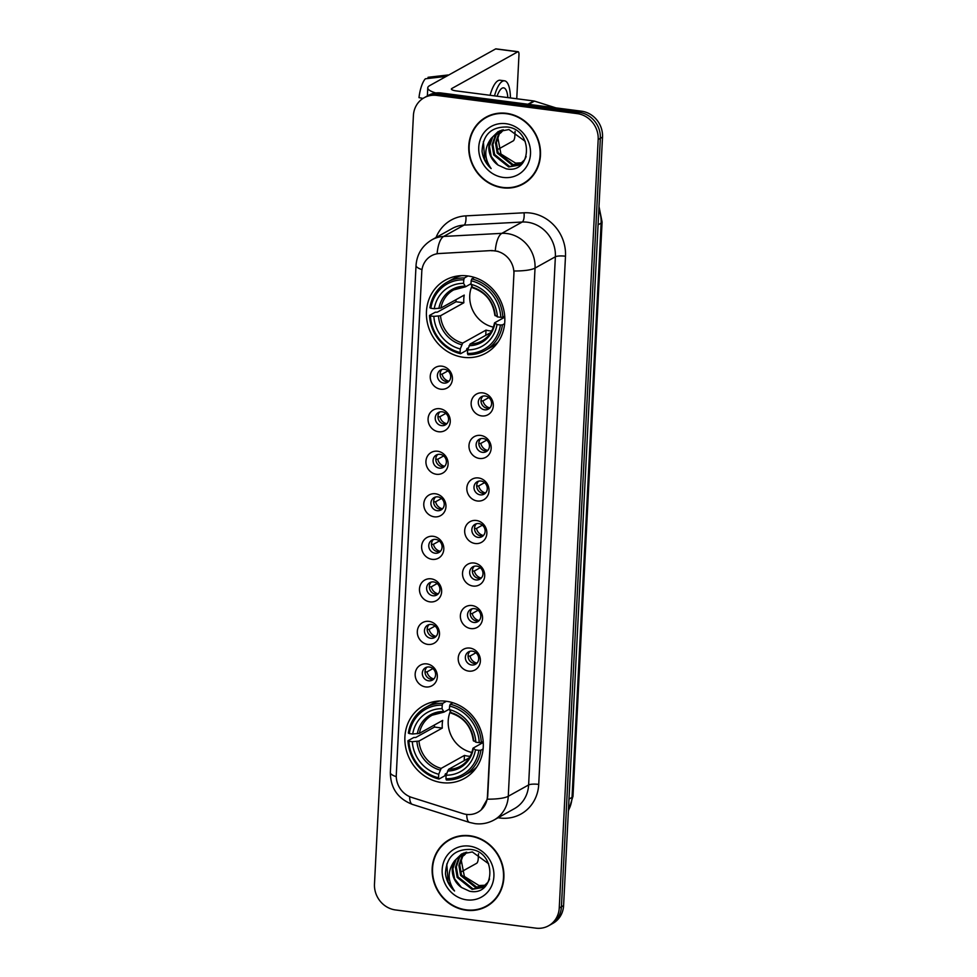<?xml version="1.0" encoding="UTF-8"?>
<svg xmlns="http://www.w3.org/2000/svg" width="977" height="977" viewBox="0 0 977 977"><rect width="100%" height="100%" fill="white"/><g stroke="black" fill="none" stroke-linecap="round" stroke-linejoin="round"><path stroke-width="1.47" d="M446.135 701.254A41.779 38.396 -119.1 0 0 423.762 705.443A41.779 38.396 -119.1 0 0 406.029 749.054A41.779 38.396 -119.1 0 0 442.019 782.638A41.779 38.396 -119.1 0 0 464.393 778.449A41.779 38.396 -119.1 0 0 482.125 734.838A41.779 38.396 -119.1 0 0 446.135 701.254M467.69 275.941A41.779 38.396 -119.1 0 0 445.317 280.13A41.779 38.396 -119.1 0 0 427.584 323.741A41.779 38.396 -119.1 0 0 463.562 357.326A41.779 38.396 -119.1 0 0 485.935 353.137A41.779 38.396 -119.1 0 0 503.668 309.526A41.779 38.396 -119.1 0 0 467.69 275.941M440.749 389.212A11.822 10.869 60.9 0 1 430.246 376.267A11.822 10.869 60.9 0 1 441.909 366.18A11.822 10.869 60.9 0 1 452.412 379.137A11.822 10.869 60.9 0 1 440.749 389.212M444.388 369.282A7.095 6.521 -119.1 0 0 437.586 377.391A7.095 6.521 -119.1 0 0 447.49 382.386A7.095 6.521 -119.1 0 0 444.388 369.282M438.588 431.749A11.822 10.869 60.9 0 1 428.085 418.791A11.822 10.869 60.9 0 1 439.76 408.716A11.822 10.869 60.9 0 1 450.263 421.673A11.822 10.869 60.9 0 1 438.588 431.749M442.239 411.805A7.095 6.521 -119.1 0 0 435.424 419.927A7.095 6.521 -119.1 0 0 445.341 424.922A7.095 6.521 -119.1 0 0 442.239 411.805M436.438 474.272A11.822 10.869 60.9 0 1 425.935 461.327A11.822 10.869 60.9 0 1 437.598 451.24A11.822 10.869 60.9 0 1 448.101 464.197A11.822 10.869 60.9 0 1 436.438 474.272M440.09 454.342A7.095 6.521 -119.1 0 0 433.275 462.463A7.095 6.521 -119.1 0 0 443.179 467.446A7.095 6.521 -119.1 0 0 440.09 454.342M434.276 516.809A11.822 10.869 60.9 0 1 423.786 503.851A11.822 10.869 60.9 0 1 435.449 493.776A11.822 10.869 60.9 0 1 445.952 506.733A11.822 10.869 60.9 0 1 434.276 516.809M437.928 496.878A7.095 6.521 -119.1 0 0 431.113 504.987A7.095 6.521 -119.1 0 0 441.03 509.982A7.095 6.521 -119.1 0 0 437.928 496.878M432.127 559.345A11.822 10.869 60.9 0 1 421.624 546.387A11.822 10.869 60.9 0 1 433.3 536.312A11.822 10.869 60.9 0 1 443.802 549.257A11.822 10.869 60.9 0 1 432.127 559.345M435.779 539.402A7.095 6.521 -119.1 0 0 428.964 547.523A7.095 6.521 -119.1 0 0 438.868 552.518A7.095 6.521 -119.1 0 0 435.779 539.402M429.978 601.869A11.822 10.869 60.9 0 1 419.475 588.923A11.822 10.869 60.9 0 1 431.138 578.836A11.822 10.869 60.9 0 1 441.641 591.793A11.822 10.869 60.9 0 1 429.978 601.869M433.617 581.938A7.095 6.521 -119.1 0 0 426.815 590.047A7.095 6.521 -119.1 0 0 436.719 595.042A7.095 6.521 -119.1 0 0 433.617 581.938M427.816 644.405A11.822 10.869 60.9 0 1 417.313 631.447A11.822 10.869 60.9 0 1 428.988 621.372A11.822 10.869 60.9 0 1 439.491 634.329A11.822 10.869 60.9 0 1 427.816 644.405M431.468 624.462A7.095 6.521 -119.1 0 0 424.653 632.583A7.095 6.521 -119.1 0 0 434.57 637.578A7.095 6.521 -119.1 0 0 431.468 624.462M425.667 686.929A11.822 10.869 60.9 0 1 415.164 673.983A11.822 10.869 60.9 0 1 426.827 663.896A11.822 10.869 60.9 0 1 437.33 676.853A11.822 10.869 60.9 0 1 425.667 686.929M429.306 666.998A7.095 6.521 -119.1 0 0 422.504 675.119A7.095 6.521 -119.1 0 0 432.408 680.102A7.095 6.521 -119.1 0 0 429.306 666.998M481.649 415.921A11.822 10.869 60.9 0 1 471.146 402.976A11.822 10.869 60.9 0 1 482.809 392.888A11.822 10.869 60.9 0 1 493.312 405.846A11.822 10.869 60.9 0 1 481.649 415.921M485.3 395.99A7.095 6.521 -119.1 0 0 478.486 404.099A7.095 6.521 -119.1 0 0 488.39 409.094A7.095 6.521 -119.1 0 0 485.3 395.99M479.487 458.457A11.822 10.869 60.9 0 1 468.984 445.5A11.822 10.869 60.9 0 1 480.66 435.424A11.822 10.869 60.9 0 1 491.162 448.382A11.822 10.869 60.9 0 1 479.487 458.457M483.139 438.514A7.095 6.521 -119.1 0 0 476.324 446.636A7.095 6.521 -119.1 0 0 486.241 451.63A7.095 6.521 -119.1 0 0 483.139 438.514M477.338 500.981A11.822 10.869 60.9 0 1 466.835 488.036A11.822 10.869 60.9 0 1 478.51 477.961A11.822 10.869 60.9 0 1 489.013 490.906A11.822 10.869 60.9 0 1 477.338 500.981M480.989 481.05A7.095 6.521 -119.1 0 0 474.175 489.172A7.095 6.521 -119.1 0 0 484.079 494.154A7.095 6.521 -119.1 0 0 480.989 481.05M475.188 543.517A11.822 10.869 60.9 0 1 464.686 530.56A11.822 10.869 60.9 0 1 476.349 520.485A11.822 10.869 60.9 0 1 486.851 533.442A11.822 10.869 60.9 0 1 475.188 543.517M478.828 523.587A7.095 6.521 -119.1 0 0 472.025 531.696A7.095 6.521 -119.1 0 0 481.93 536.691A7.095 6.521 -119.1 0 0 478.828 523.587M473.027 586.053A11.822 10.869 60.9 0 1 462.524 573.096A11.822 10.869 60.9 0 1 474.199 563.021A11.822 10.869 60.9 0 1 484.702 575.966A11.822 10.869 60.9 0 1 473.027 586.053M476.678 566.11A7.095 6.521 -119.1 0 0 469.864 574.232A7.095 6.521 -119.1 0 0 479.78 579.227A7.095 6.521 -119.1 0 0 476.678 566.11M470.877 628.577A11.822 10.869 60.9 0 1 460.375 615.632A11.822 10.869 60.9 0 1 472.038 605.545A11.822 10.869 60.9 0 1 482.54 618.502A11.822 10.869 60.9 0 1 470.877 628.577M474.517 608.647A7.095 6.521 -119.1 0 0 467.714 616.756A7.095 6.521 -119.1 0 0 477.619 621.751A7.095 6.521 -119.1 0 0 474.517 608.647M468.716 671.114A11.822 10.869 60.9 0 1 458.213 658.156A11.822 10.869 60.9 0 1 469.888 648.081A11.822 10.869 60.9 0 1 480.391 661.038A11.822 10.869 60.9 0 1 468.716 671.114M472.367 651.171A7.095 6.521 -119.1 0 0 465.553 659.292A7.095 6.521 -119.1 0 0 475.469 664.287A7.095 6.521 -119.1 0 0 472.367 651.171M448.748 381.457A7.095 6.521 60.9 0 1 442.056 369.416M446.599 423.981A7.095 6.521 60.9 0 1 439.894 411.94M444.437 466.517A7.095 6.521 60.9 0 1 437.745 454.476M442.288 509.054A7.095 6.521 60.9 0 1 435.583 497.012M440.126 551.578A7.095 6.521 60.9 0 1 433.434 539.536M437.977 594.114A7.095 6.521 60.9 0 1 431.272 582.072M435.827 636.638A7.095 6.521 60.9 0 1 429.123 624.596M433.666 679.174A7.095 6.521 60.9 0 1 426.973 667.132M489.648 408.166A7.095 6.521 60.9 0 1 482.956 396.125M487.499 450.69A7.095 6.521 60.9 0 1 480.794 438.649M485.337 493.226A7.095 6.521 60.9 0 1 478.645 481.185M483.188 535.762A7.095 6.521 60.9 0 1 476.483 523.721M481.038 578.286A7.095 6.521 60.9 0 1 474.333 566.245M478.877 620.822A7.095 6.521 60.9 0 1 472.184 608.781M476.727 663.346A7.095 6.521 60.9 0 1 470.022 651.305M491.516 250.759A21.286 19.564 60.9 0 1 494.997 250.894A21.286 19.564 60.9 0 1 513.902 274.207L487.45 796.255A21.286 19.564 60.9 0 1 477.838 812.266A21.286 19.564 60.9 0 1 463 813.633L411.744 797.44A21.286 19.564 60.9 0 1 396.283 774.895L421.771 271.801A21.286 19.564 60.9 0 1 431.382 255.791A21.286 19.564 60.9 0 1 439.296 253.531L491.907 250.539L498.16 251.382M506.513 113.332A38.225 35.135 -119.1 0 0 486.045 117.155A38.225 35.135 -119.1 0 0 469.815 157.077A38.225 35.135 -119.1 0 0 502.74 187.804A38.225 35.135 -119.1 0 0 523.22 183.981A38.225 35.135 -119.1 0 0 539.438 144.059A38.225 35.135 -119.1 0 0 506.513 113.332M487.132 116.581A38.225 35.135 -119.1 0 0 482.98 119.585M469.913 835.75A38.225 35.135 -119.1 0 0 449.444 839.573A38.225 35.135 -119.1 0 0 433.214 879.495A38.225 35.135 -119.1 0 0 466.139 910.222A38.225 35.135 -119.1 0 0 486.619 906.387A38.225 35.135 -119.1 0 0 502.85 866.477A38.225 35.135 -119.1 0 0 469.913 835.75M450.544 838.987A38.225 35.135 -119.1 0 0 446.379 842.003M421.991 269.615A27.588 6.106 2.9 0 1 416.031 265.463C416.91 254.191 422.211 245.642 431.956 239.78A31.533 28.98 60.9 0 1 443.68 236.434L501.86 233.344A31.533 28.98 60.9 0 1 507.026 233.552A31.533 28.98 60.9 0 1 535.03 268.089A27.588 6.106 -177.1 0 1 514.049 270.983L487.718 796.108L487.291 799.174L481.148 809.909M424.091 97.773L428.427 95.355A23.643 21.738 -119.1 0 1 441.091 92.986L581.51 111.195A23.643 21.738 -119.1 0 1 602.516 137.098L563.595 905.581A23.643 21.738 -119.1 0 1 552.909 923.363L550.747 924.572A23.643 21.738 -119.1 0 0 561.421 906.79L600.342 138.307A23.643 21.738 -119.1 0 0 579.337 112.404L438.917 94.195A23.643 21.738 -119.1 0 0 426.253 96.564A23.643 21.738 -119.1 0 1 438.917 94.195L579.337 112.404A23.643 21.738 -119.1 0 1 600.342 138.307L561.421 906.79A23.643 21.738 -119.1 0 1 550.747 924.572L548.573 925.781A23.643 21.738 -119.1 0 0 559.247 907.999L598.18 139.516A23.643 21.738 -119.1 0 0 577.175 113.613L436.756 95.404A23.643 21.738 -119.1 0 0 424.091 97.773A23.643 21.738 -119.1 0 0 413.405 115.555L374.484 884.038A23.643 21.738 -119.1 0 0 395.49 909.941L535.909 928.15A23.643 21.738 -119.1 0 0 548.573 925.781M487.291 799.174A27.588 6.106 2.9 0 0 508.272 796.267L535.03 268.089L555.376 256.768A31.533 28.98 -119.1 0 0 527.372 222.219A31.533 28.98 -119.1 0 0 522.219 222.023L464.038 225.113L443.68 236.434A27.588 9.917 87 0 0 437.11 253.641L491.907 250.539M482.943 907.718A38.225 35.135 -119.1 0 0 487.694 905.764M519.544 185.3A38.225 35.135 -119.1 0 0 524.283 183.346M523.025 183.627A37.834 34.781 -119.1 0 0 539.084 144.132A37.834 34.781 -119.1 0 0 506.489 113.723A37.834 34.781 -119.1 0 0 486.228 117.509A37.834 34.781 -119.1 0 0 470.169 157.004A37.834 34.781 -119.1 0 0 502.764 187.413A37.834 34.781 -119.1 0 0 523.025 183.627L525.199 182.418A37.834 34.781 -119.1 0 0 528.447 180.342M515.343 163.086A19.711 18.111 -119.1 0 0 515.6 163.122L500.957 154.048L497.659 136.792M520.582 164.099L512.143 165.04L497.195 153.047L495.498 142.972L498.746 133.531L501.69 130.149M520.973 163.794L512.998 164.563L498.062 152.571L496.365 142.495L499.613 133.055L502.178 130.014M526.176 156.589L524.612 159.752L518.921 165.162L508.699 166.957L493.751 154.964L492.054 144.889L495.302 135.449L499.809 130.82M519.349 164.918L509.554 166.481L494.618 154.488L492.909 144.413L496.157 134.973L500.273 130.637M498.062 165.064L506.184 168.801C532.38 174.382 533.65 129.355 507.234 127.01C491.236 126.619 482.846 134.728 482.064 151.337C482.968 158.213 485.996 163.953 491.15 168.569C483.957 158.347 483.994 148.26 491.26 138.307A19.711 18.111 -119.1 0 0 498.062 165.064L491.175 156.405L489.465 146.33L492.713 136.89L498.465 131.455M491.26 138.307L498.038 131.687L508.919 129.526L525.235 141.347M522.121 162.805L515.587 163.122A19.711 18.111 -119.1 0 0 522.207 162.719M505.988 123.7A27.588 25.353 -119.1 0 0 478.754 147.209A27.588 25.353 -119.1 0 0 503.265 177.435A27.588 25.353 -119.1 0 0 530.499 153.926A27.588 25.353 -119.1 0 0 505.988 123.7M491.883 114.627A37.834 34.781 -119.1 0 0 488.402 116.3L486.228 117.509M491.15 168.569L484.702 159.556L483.383 141.518M435.766 92.962A31.533 6.986 -177.1 0 1 427.767 87.845A31.533 6.986 -177.1 0 1 429.697 85.61L495.632 48.923A3.945 1.282 -82.6 0 1 495.95 48.85L518.115 51.72A3.945 1.282 97.4 0 0 517.81 51.793L451.862 88.48A7.877 1.746 2.9 0 0 451.386 89.041A7.877 1.746 2.9 0 0 456.54 90.946L533.821 100.973A3.945 3.627 60.9 0 1 534.468 101.107L555.852 107.861M498.478 149.09L513.291 140.847A3.945 1.282 97.4 0 0 514.842 136.255L515.099 131.272M516.748 98.762L518.97 54.883A3.945 1.282 97.4 0 0 518.115 51.72M507.832 97.602A19.711 6.424 97.4 0 0 503.631 87.857A19.711 6.424 97.4 0 0 497.085 96.21M499.137 133.8A26.806 8.732 97.4 0 0 503.277 129.758M422.992 98.421L418.986 97.639A20.493 6.68 97.4 0 1 425.349 78.795L446.257 76.389M510.421 97.932A26.806 8.732 97.4 0 0 504.547 80.822L500.114 80.248A26.806 8.732 97.4 0 0 490.075 95.294M504.547 80.822A26.806 8.732 97.4 0 0 494.509 95.868M447.954 74.997L428.06 77.293L427.999 78.49M486.424 906.045A37.834 34.781 -119.1 0 0 502.483 866.55A37.834 34.781 -119.1 0 0 469.9 836.129A37.834 34.781 -119.1 0 0 449.64 839.915A37.834 34.781 -119.1 0 0 433.58 879.422A37.834 34.781 -119.1 0 0 466.163 909.831A37.834 34.781 -119.1 0 0 486.424 906.045L488.598 904.836A37.834 34.781 -119.1 0 0 491.858 902.76M478.742 885.504A19.711 18.111 -119.1 0 0 478.999 885.528L464.368 876.467L461.059 859.198M483.981 886.518L475.543 887.458L460.607 875.465L458.897 865.39L462.158 855.95L465.101 852.567M484.384 886.212L476.41 886.969L461.462 874.989L459.764 864.901L463.013 855.473L465.589 852.433M489.575 879.007L488.012 882.17L482.32 887.58L472.099 889.375L457.163 877.383L455.453 867.307L458.702 857.867L463.22 853.239M482.748 887.336L472.966 888.887L458.018 876.906L456.32 866.819L459.569 857.391L463.672 853.055M461.474 887.47L469.583 891.219C495.779 896.801 497.049 851.773 470.645 849.428C454.635 849.037 446.245 857.147 445.463 873.756C446.367 880.619 449.396 886.371 454.561 890.987C447.356 880.765 447.393 870.678 454.671 860.713A19.711 18.111 -119.1 0 0 461.474 887.47L454.574 878.824L452.876 868.736L456.125 859.308L461.877 853.861M454.671 860.713L461.437 854.106L472.318 851.944L488.634 863.766M485.52 885.223L478.986 885.541A19.711 18.111 -119.1 0 0 485.606 885.138M469.387 846.119A27.588 25.353 -119.1 0 0 442.166 869.628A27.588 25.353 -119.1 0 0 466.664 899.854A27.588 25.353 -119.1 0 0 493.898 876.332A27.588 25.353 -119.1 0 0 469.387 846.119M455.294 837.045A37.834 34.781 -119.1 0 0 451.801 838.718L449.64 839.915M454.561 890.987L448.101 881.962L446.782 863.937M471.757 286.408A29.163 26.806 -119.1 0 0 493.397 327.136M468.362 347.824L466.872 348.642L466.359 350.511L460.558 353.735L460.094 352.489A37.517 34.488 -119.1 0 1 430.442 315.937L433.861 316.377A33.89 31.154 -119.1 0 0 460.265 348.948L462.695 343.086L486.009 330.104A29.163 26.806 -119.1 0 0 489.697 330.849A29.163 26.806 -119.1 0 0 491.675 331.032M463.77 279.813L464.393 277.969A39.092 35.941 -119.1 0 0 447.161 282.17A39.092 35.941 -119.1 0 0 429.892 307.767L430.833 308.256A37.517 34.488 -119.1 0 1 463.77 279.813L463.587 283.367A33.89 31.154 -119.1 0 0 434.252 308.708L440.92 308.06L464.234 295.091A29.163 26.806 -119.1 0 0 463.843 302.772L440.529 315.742L433.861 316.377M471.012 283.745L465.54 286.786L463.587 283.367M430.442 315.937L429.501 315.437L435.315 312.213L437.305 312.176L456.027 301.759A37.444 34.415 60.9 0 1 455.978 299.683M485.178 350.499A39.092 35.941 -119.1 0 0 502.447 324.901L500.419 325.011A37.517 34.488 -119.1 0 1 467.482 353.454L467.946 354.7A39.092 35.941 -119.1 0 0 485.178 350.499L490.979 347.262A39.092 35.941 -119.1 0 0 498.221 341.828M461.4 275.661A39.092 35.941 -119.1 0 0 452.962 278.933L447.161 282.17M504.645 323.668L502.447 324.901M429.501 315.437A39.092 35.941 -119.1 0 0 460.558 353.735M464.393 277.969L467.959 275.978M467.482 353.454L467.653 349.9A33.89 31.154 -119.1 0 0 497 324.559L500.419 325.011M460.265 348.948L460.094 352.489M434.252 308.708L430.833 308.256M497 324.559L494.716 322.764L504.779 317.171M490.808 332.51L470.084 344.038L467.653 349.9M469.07 345.711A30.324 27.869 -119.1 0 0 494.85 323.448L494.716 322.764M465.54 286.786L464.649 286.188A30.324 27.869 -119.1 0 0 438.868 308.451M474.443 277.444L471.781 278.921L471.158 280.778A37.517 34.488 -119.1 0 1 500.798 317.33L502.837 317.22A39.092 35.941 -119.1 0 0 471.781 278.921M502.837 317.22L504.718 316.169M500.798 317.33L497.378 316.89A33.89 31.154 -119.1 0 0 470.975 284.319L471.158 280.778M495.107 315.095L497.378 316.89M470.975 284.319L472.941 287.751M456.027 301.759L463.843 302.772M486.009 330.104L485.752 335.319M450.214 711.72A29.163 26.806 -119.1 0 0 471.842 752.449M446.819 773.125L445.329 773.955L444.816 775.811L439.003 779.048L438.539 777.802A37.517 34.488 -119.1 0 1 408.899 741.25L412.318 741.69A33.89 31.154 -119.1 0 0 438.722 774.248L441.152 768.386L464.466 755.416A29.163 26.806 -119.1 0 0 468.142 756.161A29.163 26.806 -119.1 0 0 470.132 756.345M442.227 705.125L442.85 703.281A39.092 35.941 -119.1 0 0 425.618 707.482A39.092 35.941 -119.1 0 0 408.349 733.08L409.29 733.568A37.517 34.488 -119.1 0 1 442.227 705.125L442.044 708.679A33.89 31.154 -119.1 0 0 412.709 734.008L419.365 733.373L442.691 720.403A29.163 26.806 -119.1 0 0 442.3 728.073L418.986 741.054L412.318 741.69M449.469 709.058L443.998 712.099L442.044 708.679M408.899 741.25L407.959 740.749L413.76 737.525L415.762 737.476L434.484 727.059A37.444 34.415 60.9 0 1 434.435 724.995M463.635 775.811A39.092 35.941 -119.1 0 0 480.904 750.214L478.864 750.324A37.517 34.488 -119.1 0 1 445.939 778.767L446.404 780.012A39.092 35.941 -119.1 0 0 463.635 775.811L469.436 772.575A39.092 35.941 -119.1 0 0 476.678 767.14M439.858 700.973A39.092 35.941 -119.1 0 0 431.419 704.246L425.618 707.482M483.102 748.98L480.904 750.214M407.959 740.749A39.092 35.941 -119.1 0 0 439.003 779.048M442.85 703.281L446.416 701.291M445.939 778.767L446.11 775.213A33.89 31.154 -119.1 0 0 475.445 749.872L478.864 750.324M438.722 774.248L438.539 777.802M412.709 734.008L409.29 733.568M475.445 749.872L473.173 748.077L483.236 742.471M469.265 757.822L448.541 769.351L446.11 775.213M447.527 771.024A30.324 27.869 -119.1 0 0 473.308 748.748L473.173 748.077M443.998 712.099L443.094 711.5A30.324 27.869 -119.1 0 0 417.313 733.764M452.901 702.756L450.238 704.234L449.615 706.078A37.517 34.488 -119.1 0 1 479.255 742.642L481.282 742.532A39.092 35.941 -119.1 0 0 450.238 704.234M481.282 742.532L483.163 741.482M479.255 742.642L475.836 742.202A33.89 31.154 -119.1 0 0 449.432 709.632L449.615 706.078M473.564 740.395L475.836 742.202M449.432 709.632L451.386 713.063M434.484 727.059L442.3 728.073M464.466 755.416L464.197 760.631M488.879 397.59L482.98 400.863L481.002 400.961M482.98 400.863A8.671 7.975 -119.1 0 0 489.892 407.922M486.717 440.114L480.818 443.399L478.84 443.497M480.818 443.399A8.671 7.975 -119.1 0 0 487.731 450.458M484.568 482.65L478.669 485.923L476.691 486.033M478.669 485.923A8.671 7.975 -119.1 0 0 485.581 492.982M482.406 525.174L476.507 528.459L474.529 528.557M476.507 528.459A8.671 7.975 -119.1 0 0 483.42 535.518M480.257 567.71L474.358 570.995L472.38 571.093M474.358 570.995A8.671 7.975 -119.1 0 0 481.27 578.042M478.107 610.234L472.209 613.519L470.23 613.617M472.209 613.519A8.671 7.975 -119.1 0 0 479.121 620.578M475.946 652.77L470.047 656.056L468.068 656.153M470.047 656.056A8.671 7.975 -119.1 0 0 476.959 663.102M447.967 370.881L442.08 374.154L440.102 374.252M442.08 374.154A8.671 7.975 -119.1 0 0 448.993 381.213M445.817 413.405L439.919 416.69L437.94 416.788M439.919 416.69A8.671 7.975 -119.1 0 0 446.831 423.749M443.668 455.941L437.769 459.214L435.791 459.324M437.769 459.214A8.671 7.975 -119.1 0 0 444.682 466.273M441.506 498.465L435.608 501.751L433.629 501.848M435.608 501.751A8.671 7.975 -119.1 0 0 442.52 508.809M439.357 541.002L433.458 544.287L431.48 544.384M433.458 544.287A8.671 7.975 -119.1 0 0 440.371 551.333M437.195 583.525L431.297 586.811L429.318 586.908M431.297 586.811A8.671 7.975 -119.1 0 0 438.221 593.869M435.046 626.062L429.147 629.347L427.169 629.444M429.147 629.347A8.671 7.975 -119.1 0 0 436.06 636.393M432.896 668.598L426.998 671.871L425.019 671.968M426.998 671.871A8.671 7.975 -119.1 0 0 433.91 678.93M461.877 871.508L476.703 863.265A3.945 1.282 97.4 0 0 478.254 858.673L478.498 853.69M462.536 856.218A26.806 8.732 97.4 0 0 466.688 852.176M538.73 784.397A7.877 1.746 2.9 0 0 528.618 784.946L555.376 256.768A7.877 1.746 2.9 0 1 565.488 256.218L538.73 784.397A39.41 36.222 60.9 0 1 499.833 817.993A39.41 36.222 60.9 0 1 498.111 817.725M514.39 808.663A31.533 28.98 -119.1 0 0 528.618 784.946L508.272 796.267A31.533 28.98 60.9 0 1 494.044 819.996L514.39 808.663M495.278 250.71A27.588 9.917 87 0 1 501.86 233.344L522.219 222.023A7.877 2.833 -93 0 0 524.026 212.791A39.41 36.222 60.9 0 1 565.488 256.218M396.271 776.678A27.588 6.106 -177.1 0 1 390.348 772.526L416.031 265.463M409.619 796.646A27.588 7.792 107.5 0 0 412.453 804.413C397.871 798.771 390.507 788.146 390.348 772.526M466.737 814.427A27.588 7.792 107.5 0 0 469.571 822.439L412.453 804.413M436.023 237.521A39.41 36.222 60.9 0 1 465.846 215.868L524.026 212.791M559.247 907.999L563.595 905.581M598.18 139.516L602.516 137.098M577.175 113.613L581.51 111.195M436.756 95.404L441.091 92.986M465.846 215.868A7.877 2.833 -93 0 1 464.038 225.113A31.533 28.98 -119.1 0 0 452.302 228.459L431.956 239.78M568.419 810.348A31.533 28.98 -119.1 0 0 572.034 797.379L601.124 223.135A31.533 28.98 -119.1 0 0 598.852 209.396M598.071 224.82L601.124 223.135A15.766 3.493 2.9 0 0 602.088 222.011L572.998 796.255L568.382 811.032M572.998 796.255A15.766 3.493 2.9 0 1 572.034 797.379L568.98 799.076M451.814 89.652L451.862 88.48M527.934 104.246L533.821 100.973M517.81 51.793L495.632 48.923M534.468 101.107L528.655 104.344M440.529 315.742A29.163 26.806 -119.1 0 0 462.695 343.086M465.064 286.798A29.163 26.806 -119.1 0 0 453.633 289.925A29.163 26.806 -119.1 0 0 440.92 308.06M438.478 316.133A30.324 27.869 -119.1 0 0 461.681 344.747M470.084 344.038A29.163 26.806 -119.1 0 0 481.991 340.9C488.647 337.077 492.799 331.118 494.484 323.021M495.241 315.766A30.324 27.869 -119.1 0 0 472.038 287.153M418.986 741.054A29.163 26.806 -119.1 0 0 441.152 768.386M443.521 712.111A29.163 26.806 -119.1 0 0 432.09 715.237A29.163 26.806 -119.1 0 0 419.365 733.373M416.935 741.445A30.324 27.869 -119.1 0 0 440.126 770.059M448.541 769.351A29.163 26.806 -119.1 0 0 460.448 766.212C467.104 762.39 471.256 756.43 472.929 748.333M473.686 741.079A30.324 27.869 -119.1 0 0 450.482 712.465M469.571 822.439L474.969 823.635C481.71 824.466 488.06 823.245 494.044 819.996M598.999 206.538L602.088 222.011M427.364 95.954L427.767 87.845M453.633 289.925L465.296 286.859M472.575 287.812C485.484 292.147 492.909 301.343 494.863 315.388M432.09 715.237L443.753 712.172M451.02 713.125C463.928 717.46 471.366 726.656 473.32 740.7"/></g></svg>
